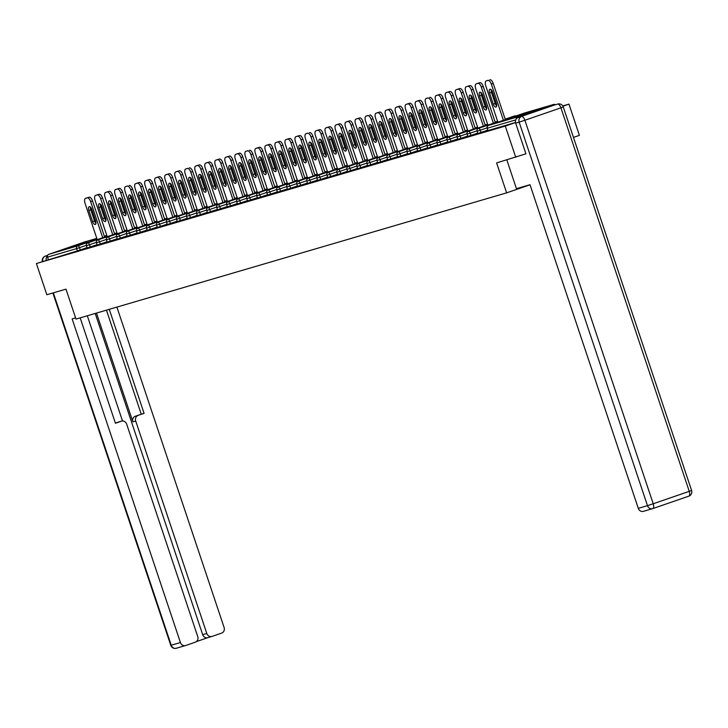 <?xml version="1.0" encoding="UTF-8"?>
<svg xmlns="http://www.w3.org/2000/svg" width="728" height="728" viewBox="0 0 728 728"><rect width="100%" height="100%" fill="white"/><g stroke="black" fill="none" stroke-linecap="round" stroke-linejoin="round"><path stroke-width="1.09" d="M535.635 110.183L514.578 117.326L535.635 110.183M86.632 241.787L65.584 248.931L86.632 241.787M573.464 137.401L579.406 135.353L568.959 104.122L562.79 105.933M652.397 508.708L643.543 511.302A4.514 4.04 -106.3 0 1 643.379 511.356A4.514 4.04 -106.3 0 1 638.292 508.344L647.474 505.651L519.146 122.14L515.679 123.15L525.935 153.808L496.614 162.917L506.633 192.856L530.03 184.785M506.633 192.856L76.003 319.082L65.984 289.143L46.847 294.749L36.4 263.527L77.395 250.896L76.631 248.612L47.538 257.139L48.303 259.423M47.538 257.139A2.257 2.02 -106.3 0 1 48.74 254.345L84.767 241.914A2.257 2.02 -106.3 0 1 84.93 241.869M515.752 157.312L505.305 126.09L36.4 263.527M568.959 104.122L562.944 106.206M555.4 104.741A2.257 2.02 73.7 0 0 553.671 104.468L517.635 116.899A2.257 2.02 73.7 0 0 516.316 118.837M515.524 122.559L505.305 126.09M515.506 122.477L487.887 130.567L487.341 128.192M87.051 247.611L77.395 250.896M487.751 130.166L478.087 133.406M477.741 133.097L468.068 136.345M467.722 136.036L458.049 139.285M457.703 138.975L448.039 142.215M447.684 141.905L438.019 145.154M437.665 144.845L428 148.093M427.645 147.784L417.981 151.024M417.635 150.714L407.962 153.963M407.616 153.654L397.943 156.902M397.597 156.593L387.933 159.832M387.578 159.523L377.914 162.772M377.559 162.462L367.895 165.711M367.54 165.402L357.876 168.641M357.521 168.332L347.857 171.581M347.511 171.271L337.838 174.52M337.492 174.21L327.827 177.45M327.473 177.141L317.808 180.389M317.454 180.08L307.789 183.329M307.434 183.019L297.77 186.259M297.415 185.949L287.751 189.198M287.405 188.889L277.732 192.137M277.386 191.828L267.722 195.068M267.367 194.758L257.703 198.007M257.348 197.698L247.684 200.946M247.329 200.637L237.665 203.876M237.31 203.567L227.646 206.816M227.3 206.506L217.627 209.755M217.281 209.446L207.607 212.685M207.262 212.376L197.597 215.624M197.243 215.315L187.578 218.564M187.223 218.254L177.559 221.494M177.204 221.185L167.54 224.433M167.185 224.124L157.521 227.373M157.175 227.063L147.502 230.303M147.156 229.993L137.492 233.242M137.137 232.933L127.473 236.181M127.118 235.872L117.454 239.112M117.099 238.802L107.435 242.051M107.08 241.741L97.415 244.99M97.07 244.681L87.396 247.92M85.531 198.371L89.171 197.206L85.531 198.371A4.514 2.002 -109 0 0 85.485 198.38A4.514 2.002 -109 0 0 85.03 203.212L97.224 239.639M89.171 197.206A4.514 2.002 71 0 1 92.529 200.919L90.618 201.574L102.721 237.747M90.618 201.574A4.514 2.002 -109 0 0 87.26 197.861M92.593 221.585A3.531 1.574 -109 0 0 95.25 224.479A3.531 1.574 -109 0 0 95.605 220.702L91.892 209.573A3.531 1.574 -109 0 0 89.225 206.679A3.531 1.574 -109 0 0 88.871 210.465L92.593 221.585L94.504 220.921A3.531 1.574 -109 0 0 95.932 223.369M92.529 200.919L104.632 237.091M90.454 207.134A3.531 1.574 -109 0 0 90.782 209.801L94.504 220.921M95.55 195.432L99.19 194.267L95.55 195.432A4.514 2.002 -109 0 0 95.505 195.45A4.514 2.002 -109 0 0 95.05 200.273L107.243 236.709M99.19 194.267A4.514 2.002 71 0 1 102.548 197.98L100.637 198.635L112.74 234.807M100.637 198.635A4.514 2.002 -109 0 0 97.279 194.922M102.612 218.646A3.531 1.574 -109 0 0 105.269 221.549A3.531 1.574 -109 0 0 105.624 217.763L101.902 206.643A3.531 1.574 -109 0 0 99.245 203.74A3.531 1.574 -109 0 0 98.89 207.526L102.612 218.646L104.513 217.991A3.531 1.574 -109 0 0 105.951 220.429M102.548 197.98L114.651 234.152M100.464 204.195A3.531 1.574 -109 0 0 100.801 206.87L104.513 217.991M105.56 192.492L109.209 191.328L105.56 192.492A4.514 2.002 -109 0 0 105.524 192.511A4.514 2.002 -109 0 0 105.069 197.343L117.263 233.77M109.209 191.328A4.514 2.002 71 0 1 112.567 195.04L110.656 195.705L122.759 231.877M110.656 195.705A4.514 2.002 -109 0 0 107.298 191.992M112.622 215.706A3.531 1.574 -109 0 0 115.288 218.609A3.531 1.574 -109 0 0 115.643 214.824L111.921 203.703A3.531 1.574 -109 0 0 109.264 200.81A3.531 1.574 -109 0 0 108.909 204.586L112.622 215.706L114.533 215.051A3.531 1.574 -109 0 0 115.97 217.499M112.567 195.04L124.67 231.213M110.483 201.256A3.531 1.574 -109 0 0 110.811 203.931L114.533 215.051M115.579 189.562L119.228 188.397L115.579 189.562A4.514 2.002 -109 0 0 115.543 189.571A4.514 2.002 -109 0 0 115.088 194.403L127.273 230.831M119.228 188.397A4.514 2.002 71 0 1 122.586 192.11L120.675 192.765L132.778 228.938M120.675 192.765A4.514 2.002 -109 0 0 117.317 189.053M122.641 212.776A3.531 1.574 -109 0 0 125.307 215.67A3.531 1.574 -109 0 0 125.662 211.893L121.94 200.764A3.531 1.574 -109 0 0 119.283 197.87A3.531 1.574 -109 0 0 118.919 201.656L122.641 212.776L124.552 212.112A3.531 1.574 -109 0 0 125.989 214.56M122.586 192.11L134.689 228.283M120.502 198.325A3.531 1.574 -109 0 0 120.83 200.992L124.552 212.112M127.427 185.995A4.514 2.002 71 0 1 127.473 185.977L127.509 185.968A4.514 2.002 71 0 1 127.509 185.968L125.598 186.623A4.514 2.002 -109 0 0 125.562 186.641A4.514 2.002 -109 0 0 125.107 191.464L137.292 227.9M129.238 185.458A4.514 2.002 71 0 1 132.596 189.171L130.694 189.826L142.797 225.999M130.694 189.826A4.514 2.002 -109 0 0 127.336 186.113M132.66 209.837A3.531 1.574 -109 0 0 135.326 212.74A3.531 1.574 -109 0 0 135.681 208.954L131.959 197.834A3.531 1.574 -109 0 0 129.293 194.931A3.531 1.574 -109 0 0 128.938 198.717L132.66 209.837L134.571 209.182A3.531 1.574 -109 0 0 136.009 211.621M132.596 189.171L144.699 225.343M130.521 195.386A3.531 1.574 -109 0 0 130.849 198.062L134.571 209.182M135.617 183.684L139.257 182.519L135.617 183.684A4.514 2.002 -109 0 0 135.572 183.702A4.514 2.002 -109 0 0 135.117 188.534L147.311 224.961M139.257 182.519A4.514 2.002 71 0 1 142.615 186.232L140.704 186.896L152.807 223.068M140.704 186.896A4.514 2.002 -109 0 0 137.346 183.183M142.679 206.898A3.531 1.574 -109 0 0 145.336 209.801A3.531 1.574 -109 0 0 145.7 206.015L141.978 194.895A3.531 1.574 -109 0 0 139.312 192.001A3.531 1.574 -109 0 0 138.957 195.777L142.679 206.898L144.59 206.242A3.531 1.574 -109 0 0 146.028 208.69M142.615 186.232L154.718 222.404M140.54 192.447A3.531 1.574 -109 0 0 140.868 195.122L144.59 206.242M75.603 317.899L72.145 318.909L180.426 642.542A4.514 4.04 73.7 0 0 185.522 645.554A4.514 4.04 73.7 0 0 185.676 645.509L195.359 642.169A4.514 4.04 73.7 0 0 197.743 636.572L126.672 424.142A4.514 4.04 73.7 0 0 121.576 421.13A4.514 4.04 73.7 0 0 121.421 421.184L118.591 422.012A4.514 4.04 -106.3 0 1 118.755 421.958A4.514 4.04 -106.3 0 1 118.919 421.912M80.171 317.863L115.433 423.25L121.421 421.184M211.712 636.509L207.926 637.619A4.514 4.04 -106.3 0 1 207.762 637.673A4.514 4.04 -106.3 0 1 202.675 634.661L206.788 633.451A4.514 4.04 73.7 0 0 211.875 636.463A4.514 4.04 73.7 0 0 212.039 636.418L221.712 633.078A4.514 4.04 73.7 0 0 224.097 627.481L116.899 307.098M196.423 641.586L207.844 637.646M138.093 415.433A4.514 4.04 73.7 0 0 135.708 421.021L132.878 421.849A4.514 4.04 -106.3 0 1 135.272 416.261L144.08 413.368L109.273 309.327M206.788 633.451L135.708 421.021M47.447 255.919A4.514 4.04 73.7 0 0 46.237 260.133M87.305 315.77L122.513 420.984M132.878 421.849L96.487 313.076M202.675 634.661L95.204 313.45M135.272 416.261L141.25 414.196L106.443 310.155M141.25 414.196L144.08 413.368M115.388 423.114L118.591 422.012M506.834 159.923L516.452 188.679L530.002 184.712L638.292 508.344M554.099 105.132L518.072 117.563L554.099 105.132A4.514 4.04 -106.3 0 1 554.263 105.078A4.514 4.04 -106.3 0 1 554.427 105.032M515.679 123.15A4.514 4.04 -106.3 0 1 518.072 117.563M145.636 180.753L149.276 179.589L145.636 180.753A4.514 2.002 -109 0 0 145.591 180.762A4.514 2.002 -109 0 0 145.136 185.594L157.33 222.022M149.276 179.589A4.514 2.002 71 0 1 152.634 183.301L150.723 183.957L162.826 220.129M150.723 183.957A4.514 2.002 -109 0 0 147.365 180.244M152.698 203.967A3.531 1.574 -109 0 0 155.355 206.861A3.531 1.574 -109 0 0 155.71 203.085L151.997 191.955A3.531 1.574 -109 0 0 149.331 189.062A3.531 1.574 -109 0 0 148.976 192.847L152.698 203.967L154.609 203.303A3.531 1.574 -109 0 0 156.047 205.751M152.634 183.301L164.737 219.474M150.559 189.517A3.531 1.574 -109 0 0 150.887 192.183L154.609 203.303M155.656 177.814L159.296 176.649L155.656 177.814A4.514 2.002 -109 0 0 155.61 177.832A4.514 2.002 -109 0 0 155.155 182.655L167.349 219.092M159.296 176.649A4.514 2.002 71 0 1 162.653 180.362L160.742 181.017L172.845 217.19M160.742 181.017A4.514 2.002 -109 0 0 157.385 177.304M162.717 201.028A3.531 1.574 -109 0 0 165.374 203.931A3.531 1.574 -109 0 0 165.729 200.145L162.007 189.025A3.531 1.574 -109 0 0 159.35 186.122A3.531 1.574 -109 0 0 158.995 189.908L162.717 201.028L164.619 200.373A3.531 1.574 -109 0 0 166.057 202.812M162.653 180.362L174.756 216.535M160.57 186.577A3.531 1.574 -109 0 0 160.906 189.253L164.619 200.373M165.666 174.875L169.315 173.71L165.666 174.875A4.514 2.002 -109 0 0 165.629 174.893A4.514 2.002 -109 0 0 165.174 179.725L177.368 216.152M169.315 173.71A4.514 2.002 71 0 1 172.673 177.423L170.762 178.087L182.864 214.26M170.762 178.087A4.514 2.002 -109 0 0 167.404 174.374M172.727 198.089A3.531 1.574 -109 0 0 175.393 200.992A3.531 1.574 -109 0 0 175.748 197.206L172.026 186.086A3.531 1.574 -109 0 0 169.369 183.192A3.531 1.574 -109 0 0 169.014 186.969L172.727 198.089L174.638 197.434A3.531 1.574 -109 0 0 176.076 199.882M172.673 177.423L184.776 213.595M170.589 183.638A3.531 1.574 -109 0 0 170.916 186.313L174.638 197.434M175.685 171.945L179.334 170.78L175.685 171.945A4.514 2.002 -109 0 0 175.648 171.954A4.514 2.002 -109 0 0 175.193 176.786L187.378 213.213M179.334 170.78A4.514 2.002 71 0 1 182.692 174.493L180.781 175.148L192.884 211.32M180.781 175.148A4.514 2.002 -109 0 0 177.423 171.435M182.746 195.159A3.531 1.574 -109 0 0 185.412 198.052A3.531 1.574 -109 0 0 185.767 194.276L182.046 183.147A3.531 1.574 -109 0 0 179.388 180.253A3.531 1.574 -109 0 0 179.024 184.038L182.746 195.159L184.657 194.494A3.531 1.574 -109 0 0 186.095 196.942M182.692 174.493L194.795 210.665M180.608 180.708A3.531 1.574 -109 0 0 180.935 183.374L184.657 194.494M185.704 169.005L187.615 168.35A4.514 2.002 71 0 1 187.615 168.35L185.704 169.005A4.514 2.002 -109 0 0 185.667 169.023A4.514 2.002 -109 0 0 185.212 173.846L197.397 210.283M189.344 167.84A4.514 2.002 71 0 1 192.702 171.553L190.8 172.208L202.903 208.381M190.8 172.208A4.514 2.002 -109 0 0 187.442 168.496M192.765 192.219A3.531 1.574 -109 0 0 195.432 195.122A3.531 1.574 -109 0 0 195.787 191.337L192.065 180.216A3.531 1.574 -109 0 0 189.398 177.314A3.531 1.574 -109 0 0 189.043 181.099L192.765 192.219L194.676 191.564A3.531 1.574 -109 0 0 196.114 194.003M187.533 168.377A4.514 2.002 71 0 1 187.578 168.359L185.667 169.023M192.702 171.553L204.805 207.726M190.627 177.768A3.531 1.574 -109 0 0 190.954 180.444L194.676 191.564M195.723 166.066L199.363 164.901L195.723 166.066A4.514 2.002 -109 0 0 195.686 166.084A4.514 2.002 -109 0 0 195.222 170.916L207.416 207.344M199.363 164.901A4.514 2.002 71 0 1 202.721 168.614L200.81 169.278L212.913 205.451M200.81 169.278A4.514 2.002 -109 0 0 197.452 165.565M202.784 189.28A3.531 1.574 -109 0 0 205.442 192.183A3.531 1.574 -109 0 0 205.806 188.397L202.084 177.277A3.531 1.574 -109 0 0 199.417 174.383A3.531 1.574 -109 0 0 199.062 178.16L202.784 189.28L204.695 188.625A3.531 1.574 -109 0 0 206.133 191.073M202.721 168.614L214.824 204.786M200.646 174.829A3.531 1.574 -109 0 0 200.974 177.505L204.695 188.625M205.742 163.136L209.382 161.971L205.742 163.136A4.514 2.002 -109 0 0 205.696 163.145A4.514 2.002 -109 0 0 205.241 167.977L217.435 204.404M209.382 161.971A4.514 2.002 71 0 1 212.74 165.684L210.829 166.339L222.932 202.511M210.829 166.339A4.514 2.002 -109 0 0 207.471 162.626M212.804 186.35A3.531 1.574 -109 0 0 215.461 189.244A3.531 1.574 -109 0 0 215.816 185.467L212.103 174.338A3.531 1.574 -109 0 0 209.437 171.444A3.531 1.574 -109 0 0 209.082 175.23L212.804 186.35L214.714 185.686A3.531 1.574 -109 0 0 216.152 188.133M212.74 165.684L224.843 201.856M210.665 171.899A3.531 1.574 -109 0 0 210.993 174.565L214.714 185.686M215.761 160.196L219.401 159.032L215.761 160.196A4.514 2.002 -109 0 0 215.716 160.215A4.514 2.002 -109 0 0 215.261 165.038L227.454 201.474M219.401 159.032A4.514 2.002 71 0 1 222.759 162.744L220.848 163.4L232.951 199.572M220.848 163.4A4.514 2.002 -109 0 0 217.49 159.687M222.823 183.411A3.531 1.574 -109 0 0 225.48 186.313A3.531 1.574 -109 0 0 225.835 182.528L222.113 171.408A3.531 1.574 -109 0 0 219.456 168.505A3.531 1.574 -109 0 0 219.101 172.29L222.823 183.411L224.734 182.755A3.531 1.574 -109 0 0 226.162 185.194M222.759 162.744L234.862 198.917M220.684 168.96A3.531 1.574 -109 0 0 221.012 171.635L224.734 182.755M225.771 157.257L229.42 156.092L225.771 157.257A4.514 2.002 -109 0 0 225.735 157.275A4.514 2.002 -109 0 0 225.28 162.107L237.474 198.535M229.42 156.092A4.514 2.002 71 0 1 232.778 159.805L230.867 160.469L242.97 196.642M230.867 160.469A4.514 2.002 -109 0 0 227.509 156.757M232.833 180.471A3.531 1.574 -109 0 0 235.499 183.374A3.531 1.574 -109 0 0 235.854 179.589L232.132 168.468A3.531 1.574 -109 0 0 229.475 165.575A3.531 1.574 -109 0 0 229.12 169.351L232.833 180.471L234.744 179.816A3.531 1.574 -109 0 0 236.181 182.264M232.778 159.805L244.881 195.978M230.694 166.02A3.531 1.574 -109 0 0 231.022 168.696L234.744 179.816M235.79 154.327L239.439 153.162L235.79 154.327A4.514 2.002 -109 0 0 235.754 154.336A4.514 2.002 -109 0 0 235.299 159.168L247.484 195.595M239.439 153.162A4.514 2.002 71 0 1 242.797 156.875L240.886 157.53L252.989 193.703M240.886 157.53A4.514 2.002 -109 0 0 237.528 153.817M242.852 177.541A3.531 1.574 -109 0 0 245.518 180.435A3.531 1.574 -109 0 0 245.873 176.658L242.151 165.529A3.531 1.574 -109 0 0 239.494 162.635A3.531 1.574 -109 0 0 239.13 166.421L242.852 177.541L244.763 176.877A3.531 1.574 -109 0 0 246.201 179.325M242.797 156.875L254.9 193.047M240.713 163.09A3.531 1.574 -109 0 0 241.041 165.757L244.763 176.877M245.809 151.388L247.72 150.732A4.514 2.002 71 0 1 247.72 150.732L245.809 151.388A4.514 2.002 -109 0 0 245.773 151.406A4.514 2.002 -109 0 0 245.318 156.229L257.503 192.665M249.458 150.223A4.514 2.002 71 0 1 252.807 153.936L250.905 154.591L263.008 190.763M250.905 154.591A4.514 2.002 -109 0 0 247.547 150.878M252.871 174.602A3.531 1.574 -109 0 0 255.537 177.505A3.531 1.574 -109 0 0 255.892 173.719L252.17 162.599A3.531 1.574 -109 0 0 249.504 159.696A3.531 1.574 -109 0 0 249.149 163.482L252.871 174.602L254.782 173.947A3.531 1.574 -109 0 0 256.22 176.385M247.638 150.76A4.514 2.002 71 0 1 247.684 150.742L245.773 151.406M252.807 153.936L264.919 190.108M250.732 160.151A3.531 1.574 -109 0 0 251.06 162.826L254.782 173.947M255.828 148.448L259.468 147.284L255.828 148.448A4.514 2.002 -109 0 0 255.792 148.466A4.514 2.002 -109 0 0 255.337 153.299L267.522 189.726M259.468 147.284A4.514 2.002 71 0 1 262.826 150.996L260.915 151.661L273.018 187.833M260.915 151.661A4.514 2.002 -109 0 0 257.566 147.948M262.89 171.662A3.531 1.574 -109 0 0 265.547 174.565A3.531 1.574 -109 0 0 265.911 170.78L262.189 159.66A3.531 1.574 -109 0 0 259.523 156.766A3.531 1.574 -109 0 0 259.168 160.542L262.89 171.662L264.801 171.007A3.531 1.574 -109 0 0 266.239 173.455M262.826 150.996L274.929 187.169M260.751 157.212A3.531 1.574 -109 0 0 261.079 159.887L264.801 171.007M265.847 145.518L269.487 144.353L265.847 145.518A4.514 2.002 -109 0 0 265.802 145.527A4.514 2.002 -109 0 0 265.347 150.359L277.541 186.787M269.487 144.353A4.514 2.002 71 0 1 272.845 148.066L270.934 148.721L283.037 184.894M270.934 148.721A4.514 2.002 -109 0 0 267.576 145.008M272.909 168.732A3.531 1.574 -109 0 0 275.566 171.626A3.531 1.574 -109 0 0 275.93 167.85L272.208 156.72A3.531 1.574 -109 0 0 269.542 153.826A3.531 1.574 -109 0 0 269.187 157.612L272.909 168.732L274.82 168.068A3.531 1.574 -109 0 0 276.258 170.516M272.845 148.066L284.948 184.239M270.771 154.281A3.531 1.574 -109 0 0 271.098 156.948L274.82 168.068M275.866 142.579L279.507 141.414L275.866 142.579A4.514 2.002 -109 0 0 275.821 142.597A4.514 2.002 -109 0 0 275.366 147.42L287.56 183.856M279.507 141.414A4.514 2.002 71 0 1 282.864 145.127L280.953 145.782L293.056 181.954M280.953 145.782A4.514 2.002 -109 0 0 277.596 142.069M282.928 165.793A3.531 1.574 -109 0 0 285.585 168.696A3.531 1.574 -109 0 0 285.94 164.91L282.218 153.79A3.531 1.574 -109 0 0 279.561 150.887A3.531 1.574 -109 0 0 279.206 154.673L282.928 165.793L284.839 165.138A3.531 1.574 -109 0 0 286.268 167.577M282.864 145.127L294.967 181.299M280.79 151.342A3.531 1.574 -109 0 0 281.117 154.018L284.839 165.138M285.876 139.639L289.526 138.475L285.876 139.639A4.514 2.002 -109 0 0 285.84 139.658A4.514 2.002 -109 0 0 285.385 144.49L297.579 180.917M289.526 138.475A4.514 2.002 71 0 1 292.884 142.188L290.973 142.852L303.076 179.024M290.973 142.852A4.514 2.002 -109 0 0 287.615 139.139M292.947 162.854A3.531 1.574 -109 0 0 295.604 165.757A3.531 1.574 -109 0 0 295.959 161.971L292.237 150.851A3.531 1.574 -109 0 0 289.58 147.957A3.531 1.574 -109 0 0 289.225 151.733L292.947 162.854L294.849 162.198A3.531 1.574 -109 0 0 296.287 164.646M292.884 142.188L304.986 178.36M290.8 148.403A3.531 1.574 -109 0 0 291.136 151.078L294.849 162.198M295.896 136.709L299.545 135.544L295.896 136.709A4.514 2.002 -109 0 0 295.859 136.718A4.514 2.002 -109 0 0 295.404 141.551L307.589 177.978M299.545 135.544A4.514 2.002 71 0 1 302.903 139.257L300.992 139.912L313.095 176.085M300.992 139.912A4.514 2.002 -109 0 0 297.634 136.2M302.957 159.923A3.531 1.574 -109 0 0 305.624 162.817A3.531 1.574 -109 0 0 305.978 159.041L302.257 147.911A3.531 1.574 -109 0 0 299.599 145.018A3.531 1.574 -109 0 0 299.235 148.803L302.957 159.923L304.868 159.259A3.531 1.574 -109 0 0 306.306 161.707M302.903 139.257L315.006 175.43M300.819 145.473A3.531 1.574 -109 0 0 301.146 148.139L304.868 159.259M307.744 133.142A4.514 2.002 71 0 1 307.789 133.124L307.826 133.115A4.514 2.002 71 0 1 307.826 133.115L305.915 133.77A4.514 2.002 -109 0 0 305.878 133.788A4.514 2.002 -109 0 0 305.423 138.611L317.608 175.048M309.564 132.605A4.514 2.002 71 0 1 312.922 136.318L311.011 136.973L323.114 173.146M311.011 136.973A4.514 2.002 -109 0 0 307.653 133.26M312.976 156.984A3.531 1.574 -109 0 0 315.643 159.887A3.531 1.574 -109 0 0 315.998 156.101L312.276 144.981A3.531 1.574 -109 0 0 309.618 142.078A3.531 1.574 -109 0 0 309.254 145.864L312.976 156.984L314.887 156.329A3.531 1.574 -109 0 0 316.325 158.768M312.922 136.318L325.025 172.491M310.838 142.533A3.531 1.574 -109 0 0 311.165 145.209L314.887 156.329M315.934 130.831L319.574 129.666L315.934 130.831A4.514 2.002 -109 0 0 315.897 130.849A4.514 2.002 -109 0 0 315.442 135.681L327.627 172.108M319.574 129.666A4.514 2.002 71 0 1 322.932 133.379L321.03 134.043L333.133 170.216M321.03 134.043A4.514 2.002 -109 0 0 317.672 130.33M322.995 154.045A3.531 1.574 -109 0 0 325.662 156.948A3.531 1.574 -109 0 0 326.017 153.162L322.295 142.042A3.531 1.574 -109 0 0 319.628 139.148A3.531 1.574 -109 0 0 319.274 142.925L322.995 154.045L324.906 153.39A3.531 1.574 -109 0 0 326.344 155.838M322.932 133.379L335.035 169.551M320.857 139.594A3.531 1.574 -109 0 0 321.185 142.269L324.906 153.39M325.953 127.901L329.593 126.736L325.953 127.901A4.514 2.002 -109 0 0 325.907 127.91A4.514 2.002 -109 0 0 325.452 132.742L337.646 169.169M329.593 126.736A4.514 2.002 71 0 1 332.951 130.448L331.04 131.104L343.143 167.276M331.04 131.104A4.514 2.002 -109 0 0 327.682 127.391M333.014 151.115A3.531 1.574 -109 0 0 335.672 154.008A3.531 1.574 -109 0 0 336.036 150.232L332.314 139.103A3.531 1.574 -109 0 0 329.648 136.209A3.531 1.574 -109 0 0 329.293 139.994L333.014 151.115L334.925 150.45A3.531 1.574 -109 0 0 336.363 152.898M332.951 130.448L345.054 166.621M330.876 136.664A3.531 1.574 -109 0 0 331.204 139.33L334.925 150.45M335.972 124.961L339.612 123.796L335.972 124.961A4.514 2.002 -109 0 0 335.926 124.979A4.514 2.002 -109 0 0 335.471 129.802L347.666 166.239M339.612 123.796A4.514 2.002 71 0 1 342.97 127.509L341.059 128.164L353.162 164.337M341.059 128.164A4.514 2.002 -109 0 0 337.701 124.452M343.034 148.175A3.531 1.574 -109 0 0 345.691 151.078A3.531 1.574 -109 0 0 346.046 147.293L342.333 136.172A3.531 1.574 -109 0 0 339.667 133.269A3.531 1.574 -109 0 0 339.312 137.055L343.034 148.175L344.945 147.52A3.531 1.574 -109 0 0 346.373 149.959M342.97 127.509L355.073 163.682M340.895 133.725A3.531 1.574 -109 0 0 341.223 136.4L344.945 147.52M345.991 122.022L349.631 120.857L345.991 122.022A4.514 2.002 -109 0 0 345.946 122.04A4.514 2.002 -109 0 0 345.491 126.872L357.685 163.299M349.631 120.857A4.514 2.002 71 0 1 352.989 124.57L351.078 125.234L363.181 161.407M351.078 125.234A4.514 2.002 -109 0 0 347.72 121.521M353.053 145.236A3.531 1.574 -109 0 0 355.71 148.139A3.531 1.574 -109 0 0 356.065 144.353L352.343 133.233A3.531 1.574 -109 0 0 349.686 130.339A3.531 1.574 -109 0 0 349.331 134.116L353.053 145.236L354.955 144.581A3.531 1.574 -109 0 0 356.392 147.029M352.989 124.57L365.092 160.742M350.905 130.785A3.531 1.574 -109 0 0 351.242 133.461L354.955 144.581M356.001 119.092L359.65 117.927L356.001 119.092A4.514 2.002 -109 0 0 355.965 119.101A4.514 2.002 -109 0 0 355.51 123.933L367.704 160.36M359.65 117.927A4.514 2.002 71 0 1 363.008 121.64L361.097 122.295L373.2 158.467M361.097 122.295A4.514 2.002 -109 0 0 357.739 118.582M363.063 142.306A3.531 1.574 -109 0 0 365.729 145.2A3.531 1.574 -109 0 0 366.084 141.423L362.362 130.294A3.531 1.574 -109 0 0 359.705 127.4A3.531 1.574 -109 0 0 359.35 131.186L363.063 142.306L364.974 141.642A3.531 1.574 -109 0 0 366.411 144.089M355.965 119.101L357.876 118.446A4.514 2.002 71 0 1 357.876 118.446A4.514 2.002 71 0 1 357.912 118.427M363.008 121.64L375.111 157.812M360.924 127.855A3.531 1.574 -109 0 0 361.252 130.521L364.974 141.642M367.849 115.525A4.514 2.002 71 0 1 367.895 115.506L366.02 116.152A4.514 2.002 -109 0 0 365.984 116.171A4.514 2.002 -109 0 0 365.529 120.994L377.714 157.43M369.669 114.988A4.514 2.002 71 0 1 373.027 118.7L371.116 119.356L383.219 155.528M371.116 119.356A4.514 2.002 -109 0 0 367.758 115.643M373.082 139.367A3.531 1.574 -109 0 0 375.748 142.269A3.531 1.574 -109 0 0 376.103 138.484L372.381 127.364A3.531 1.574 -109 0 0 369.724 124.461A3.531 1.574 -109 0 0 369.36 128.246L373.082 139.367L374.993 138.711A3.531 1.574 -109 0 0 376.431 141.15M373.027 118.7L385.13 154.873M370.943 124.916A3.531 1.574 -109 0 0 371.271 127.591L374.993 138.711M376.039 113.213L379.679 112.048L376.039 113.213A4.514 2.002 -109 0 0 376.003 113.231A4.514 2.002 -109 0 0 375.548 118.063L387.733 154.491M379.679 112.048A4.514 2.002 71 0 1 383.037 115.761L381.135 116.425L393.238 152.598M381.135 116.425A4.514 2.002 -109 0 0 377.777 112.713M383.101 136.427A3.531 1.574 -109 0 0 385.767 139.33A3.531 1.574 -109 0 0 386.122 135.544L382.4 124.424A3.531 1.574 -109 0 0 379.734 121.531A3.531 1.574 -109 0 0 379.379 125.307L383.101 136.427L385.012 135.772A3.531 1.574 -109 0 0 386.45 138.22M383.037 115.761L395.14 151.934M380.962 121.976A3.531 1.574 -109 0 0 381.29 124.652L385.012 135.772M386.058 110.283L389.698 109.118L386.058 110.283A4.514 2.002 -109 0 0 386.022 110.292A4.514 2.002 -109 0 0 385.558 115.124L397.752 151.551M389.698 109.118A4.514 2.002 71 0 1 393.056 112.831L391.145 113.486L403.248 149.659M391.145 113.486A4.514 2.002 -109 0 0 387.787 109.773M393.12 133.497A3.531 1.574 -109 0 0 395.777 136.391A3.531 1.574 -109 0 0 396.141 132.614L392.419 121.485A3.531 1.574 -109 0 0 389.753 118.591A3.531 1.574 -109 0 0 389.398 122.377L393.12 133.497L395.031 132.833A3.531 1.574 -109 0 0 396.469 135.281M393.056 112.831L405.159 149.003M390.981 119.046A3.531 1.574 -109 0 0 391.309 121.713L395.031 132.833M396.077 107.344L399.718 106.179L396.077 107.344A4.514 2.002 -109 0 0 396.032 107.362A4.514 2.002 -109 0 0 395.577 112.185L407.771 148.621M399.718 106.179A4.514 2.002 71 0 1 403.075 109.892L401.164 110.547L413.267 146.719M401.164 110.547A4.514 2.002 -109 0 0 397.806 106.834M403.139 130.558A3.531 1.574 -109 0 0 405.796 133.461A3.531 1.574 -109 0 0 406.151 129.675L402.438 118.555A3.531 1.574 -109 0 0 399.772 115.652A3.531 1.574 -109 0 0 399.417 119.438L403.139 130.558L405.05 129.903A3.531 1.574 -109 0 0 406.488 132.341M403.075 109.892L415.178 146.064M401.001 116.107A3.531 1.574 -109 0 0 401.328 118.782L405.05 129.903M406.097 104.404L409.737 103.24L406.097 104.404A4.514 2.002 -109 0 0 406.051 104.422A4.514 2.002 -109 0 0 405.596 109.255L417.79 145.682M409.737 103.24A4.514 2.002 71 0 1 413.094 106.952L411.184 107.617L423.286 143.789M411.184 107.617A4.514 2.002 -109 0 0 407.826 103.904M413.158 127.618A3.531 1.574 -109 0 0 415.815 130.521A3.531 1.574 -109 0 0 416.17 126.736L412.448 115.615A3.531 1.574 -109 0 0 409.791 112.722A3.531 1.574 -109 0 0 409.436 116.498L413.158 127.618L415.06 126.963A3.531 1.574 -109 0 0 416.498 129.411M413.094 106.952L425.197 143.125M411.02 113.168A3.531 1.574 -109 0 0 411.347 115.843L415.06 126.963M416.107 101.474L419.756 100.309L416.107 101.474A4.514 2.002 -109 0 0 416.07 101.483A4.514 2.002 -109 0 0 415.615 106.315L427.809 142.743M419.756 100.309A4.514 2.002 71 0 1 423.114 104.022L421.203 104.677L433.306 140.85M421.203 104.677A4.514 2.002 -109 0 0 417.845 100.965M423.168 124.688A3.531 1.574 -109 0 0 425.834 127.582A3.531 1.574 -109 0 0 426.189 123.806L422.468 112.676A3.531 1.574 -109 0 0 419.81 109.782A3.531 1.574 -109 0 0 419.455 113.568L423.168 124.688L425.079 124.024A3.531 1.574 -109 0 0 426.517 126.472M416.07 101.483L417.981 100.828A4.514 2.002 71 0 1 417.981 100.828A4.514 2.002 71 0 1 418.018 100.81M423.114 104.022L435.217 140.195M421.03 110.237A3.531 1.574 -109 0 0 421.357 112.904L425.079 124.024M427.955 97.907A4.514 2.002 71 0 1 428 97.889L428.037 97.88A4.514 2.002 71 0 1 428.037 97.88L426.126 98.535A4.514 2.002 -109 0 0 426.089 98.553A4.514 2.002 -109 0 0 425.634 103.376L437.819 139.812M429.775 97.37A4.514 2.002 71 0 1 433.133 101.083L431.222 101.738L443.325 137.911M431.222 101.738A4.514 2.002 -109 0 0 427.864 98.025M433.187 121.749A3.531 1.574 -109 0 0 435.854 124.652A3.531 1.574 -109 0 0 436.209 120.866L432.487 109.746A3.531 1.574 -109 0 0 429.829 106.843A3.531 1.574 -109 0 0 429.465 110.629L433.187 121.749L435.098 121.094A3.531 1.574 -109 0 0 436.536 123.532M433.133 101.083L445.236 137.255M431.049 107.298A3.531 1.574 -109 0 0 431.376 109.974L435.098 121.094M436.145 95.596L439.794 94.431L436.145 95.596A4.514 2.002 -109 0 0 436.108 95.614A4.514 2.002 -109 0 0 435.653 100.446L447.838 136.873M439.794 94.431A4.514 2.002 71 0 1 443.143 98.144L441.241 98.808L453.344 134.98M441.241 98.808A4.514 2.002 -109 0 0 437.883 95.095M443.206 118.81A3.531 1.574 -109 0 0 445.873 121.713A3.531 1.574 -109 0 0 446.228 117.927L442.506 106.807A3.531 1.574 -109 0 0 439.839 103.913A3.531 1.574 -109 0 0 439.485 107.689L443.206 118.81L445.117 118.154A3.531 1.574 -109 0 0 446.555 120.602M443.143 98.144L455.246 134.316M441.068 104.359A3.531 1.574 -109 0 0 441.396 107.034L445.117 118.154M446.164 92.665L449.804 91.501L446.164 92.665A4.514 2.002 -109 0 0 446.127 92.674A4.514 2.002 -109 0 0 445.673 97.507L457.857 133.934M449.804 91.501A4.514 2.002 71 0 1 453.162 95.213L451.251 95.868L463.354 132.041M451.251 95.868A4.514 2.002 -109 0 0 447.893 92.156M453.226 115.879A3.531 1.574 -109 0 0 455.883 118.773A3.531 1.574 -109 0 0 456.247 114.997L452.525 103.867A3.531 1.574 -109 0 0 449.859 100.974A3.531 1.574 -109 0 0 449.504 104.759L453.226 115.879L455.137 115.215A3.531 1.574 -109 0 0 456.574 117.663M453.162 95.213L465.265 131.386M451.087 101.429A3.531 1.574 -109 0 0 451.415 104.095L455.137 115.215M456.183 89.726L459.823 88.561L456.183 89.726A4.514 2.002 -109 0 0 456.137 89.744A4.514 2.002 -109 0 0 455.683 94.567L467.877 131.004M459.823 88.561A4.514 2.002 71 0 1 463.181 92.274L461.27 92.929L473.373 129.102M461.27 92.929A4.514 2.002 -109 0 0 457.912 89.216M463.245 112.94A3.531 1.574 -109 0 0 465.902 115.843A3.531 1.574 -109 0 0 466.257 112.057L462.544 100.937A3.531 1.574 -109 0 0 459.878 98.034A3.531 1.574 -109 0 0 459.523 101.82L463.245 112.94L465.156 112.285A3.531 1.574 -109 0 0 466.593 114.724M463.181 92.274L475.284 128.447M461.106 98.489A3.531 1.574 -109 0 0 461.434 101.165L465.156 112.285M466.202 86.787L469.842 85.622L466.202 86.787A4.514 2.002 -109 0 0 466.157 86.805A4.514 2.002 -109 0 0 465.702 91.637L477.896 128.064M469.842 85.622A4.514 2.002 71 0 1 473.2 89.335L471.289 89.999L483.392 126.172M471.289 89.999A4.514 2.002 -109 0 0 467.931 86.286M473.264 110.001A3.531 1.574 -109 0 0 475.921 112.904A3.531 1.574 -109 0 0 476.276 109.118L472.554 97.998A3.531 1.574 -109 0 0 469.897 95.104A3.531 1.574 -109 0 0 469.542 98.881L473.264 110.001L475.175 109.346A3.531 1.574 -109 0 0 476.603 111.793M473.2 89.335L485.303 125.507M471.125 95.55A3.531 1.574 -109 0 0 471.453 98.225L475.175 109.346M476.212 83.857L479.861 82.692L476.212 83.857A4.514 2.002 -109 0 0 476.176 83.866A4.514 2.002 -109 0 0 475.721 88.698L487.915 125.125M479.861 82.692A4.514 2.002 71 0 1 483.219 86.404L481.308 87.06L493.411 123.232M481.308 87.06A4.514 2.002 -109 0 0 477.95 83.347M483.274 107.071A3.531 1.574 -109 0 0 485.94 109.964A3.531 1.574 -109 0 0 486.295 106.188L482.573 95.059A3.531 1.574 -109 0 0 479.916 92.165A3.531 1.574 -109 0 0 479.561 95.95L483.274 107.071L485.185 106.406A3.531 1.574 -109 0 0 486.623 108.854M476.176 83.866L478.087 83.21A4.514 2.002 71 0 1 478.087 83.21A4.514 2.002 71 0 1 478.123 83.192M483.219 86.404L495.322 122.577M481.135 92.62A3.531 1.574 -109 0 0 481.463 95.286L485.185 106.406M486.231 80.917L488.142 80.262A4.514 2.002 71 0 1 488.142 80.262L486.231 80.917A4.514 2.002 -109 0 0 486.195 80.935A4.514 2.002 -109 0 0 485.74 85.758L497.925 122.195M489.88 79.752A4.514 2.002 71 0 1 493.238 83.465L491.327 84.12L503.43 120.293M491.327 84.12A4.514 2.002 -109 0 0 487.969 80.408M493.293 104.131A3.531 1.574 -109 0 0 495.959 107.034A3.531 1.574 -109 0 0 496.314 103.249L492.592 92.128A3.531 1.574 -109 0 0 489.935 89.225A3.531 1.574 -109 0 0 489.571 93.011L493.293 104.131L495.204 103.476A3.531 1.574 -109 0 0 496.642 105.915M488.06 80.289A4.514 2.002 71 0 1 488.106 80.271L486.195 80.935M493.238 83.465L505.341 119.638M491.154 89.68A3.531 1.574 -109 0 0 491.482 92.356L495.204 103.476M48.74 254.345L77.823 245.818L97.07 239.175M104.477 236.618L106.925 235.772M106.816 235.453L104.332 236.181L106.816 235.444M96.806 238.384L84.767 241.914M86.323 245.318L76.631 248.612A2.257 2.02 -106.3 0 1 77.823 245.818A2.257 1.001 71 0 1 79.507 247.675L80.271 249.95M553.671 104.468L524.579 112.995L488.552 125.425L517.635 116.899M515.724 119.911L487.35 128.228A2.257 2.02 73.7 0 1 488.552 125.425A2.257 1.001 -109 0 0 488.524 125.434A2.257 2.257 0 0 0 487.123 128.283L487.887 130.567M96.342 242.388L89.526 244.735A2.257 1.001 71 0 0 87.842 242.879A2.257 1.001 -109 0 0 87.824 242.888A2.257 1.001 -109 0 0 87.788 242.897M90.281 247.019L89.526 244.735L86.641 245.645M106.361 239.448L99.536 241.796L100.3 244.08M116.38 236.509L109.555 238.866L110.319 241.141M126.39 233.579L119.574 235.927L120.338 238.211M136.409 230.639L129.593 232.987L130.358 235.271M146.428 227.7L139.612 230.057L140.377 232.332M156.447 224.77L149.631 227.118L150.387 229.402M166.466 221.831L159.641 224.179L160.406 226.463M176.485 218.891L169.66 221.248L170.425 223.523M186.495 215.961L179.679 218.309L180.444 220.593M196.514 213.022L189.699 215.37L190.463 217.654M206.534 210.083L199.718 212.44L200.482 214.714M216.553 207.152L209.737 209.5L210.501 211.784M226.572 204.213L219.747 206.561L220.511 208.845M236.591 201.274L229.766 203.631L230.53 205.906M246.61 198.344L239.785 200.691L240.549 202.976M256.62 195.404L249.804 197.752L250.569 200.036M266.639 192.465L259.823 194.822L260.588 197.097M276.658 189.535L269.842 191.883L270.607 194.167M286.677 186.596L279.861 188.943L280.617 191.227M296.696 183.656L289.871 186.013L290.636 188.288M306.716 180.726L299.891 183.074L300.655 185.358M316.726 177.787L309.91 180.135L310.674 182.419M326.745 174.847L319.929 177.204L320.693 179.479M336.764 171.917L329.948 174.265L330.712 176.549M346.783 168.978L339.967 171.326L340.722 173.61M356.802 166.039L349.977 168.396L350.741 170.671M366.821 163.108L359.996 165.456L360.76 167.74M376.831 160.169L370.015 162.517L370.779 164.801M386.85 157.23L380.034 159.587L380.799 161.862M396.869 154.3L390.053 156.647L390.818 158.931M406.888 151.36L400.072 153.708L400.828 155.992M416.907 148.421L410.082 150.778L410.847 153.053M426.926 145.491L420.101 147.839L420.866 150.123M436.936 142.552L430.121 144.899L430.885 147.183M446.956 139.612L440.14 141.969L440.904 144.244M456.975 136.682L450.159 139.03L450.923 141.314M466.994 133.743L460.178 136.091L460.942 138.375M477.013 130.803L470.188 133.16L470.952 135.435M487.032 127.873L480.207 130.221L480.971 132.505M97.197 245.081L96.433 242.797L99.536 241.796A2.257 1.001 71 0 0 97.861 239.94A2.257 1.001 -109 0 0 97.843 239.949A2.257 2.257 0 0 0 96.433 242.797L96.651 242.706M127.118 230.367L107.862 237.01A2.257 1.001 -109 0 0 107.862 237.01A2.257 1.001 71 0 1 109.555 238.866L106.67 239.767M137.137 227.436L117.872 234.079A2.257 2.257 0 0 0 116.471 236.928L119.574 235.927A2.257 1.001 71 0 0 117.9 234.07A2.257 1.001 -109 0 0 117.872 234.079A2.257 1.001 -109 0 0 117.845 234.088M117.235 239.203L116.689 236.837M147.156 224.497L127.891 231.14A2.257 1.001 -109 0 0 127.891 231.14A2.257 1.001 -109 0 0 127.864 231.158M126.718 233.934L129.593 232.987A2.257 1.001 71 0 0 127.91 231.131A2.257 2.257 0 0 0 126.49 233.988L127.254 236.272M157.175 221.558L137.911 228.201A2.257 1.001 -109 0 0 137.911 228.201A2.257 1.001 -109 0 0 137.883 228.219M137.274 233.333L136.509 231.049A2.257 2.257 0 0 1 137.911 228.201A2.257 1.001 71 0 1 139.612 230.057L136.727 230.958M146.756 228.064L149.631 227.118A2.257 1.001 71 0 0 147.948 225.261A2.257 1.001 -109 0 0 147.93 225.271A2.257 2.257 0 0 0 146.528 228.119L147.293 230.394M157.303 227.464L156.547 225.179L159.641 224.179A2.257 1.001 71 0 0 157.967 222.322A2.257 1.001 -109 0 0 157.949 222.331A2.257 2.257 0 0 0 156.547 225.179L156.757 225.089M187.223 212.749L167.968 219.392A2.257 1.001 -109 0 0 167.968 219.392A2.257 1.001 -109 0 0 167.931 219.41M167.322 224.524L166.557 222.24A2.257 2.257 0 0 1 167.968 219.392A2.257 1.001 71 0 1 169.66 221.248L166.776 222.149M197.243 209.819L177.978 216.462A2.257 1.001 -109 0 0 177.978 216.462A2.257 1.001 71 0 1 179.679 218.309L176.795 219.219M207.262 206.879L187.997 213.522A2.257 1.001 -109 0 0 187.997 213.522A2.257 1.001 -109 0 0 187.97 213.541M187.36 218.655L186.596 216.371A2.257 2.257 0 0 1 187.997 213.522A2.257 1.001 71 0 1 189.699 215.37L186.814 216.28M217.281 203.94L198.016 210.583A2.257 1.001 -109 0 0 198.016 210.583A2.257 1.001 -109 0 0 197.989 210.601M197.379 215.716L196.615 213.431A2.257 2.257 0 0 1 198.016 210.583A2.257 1.001 71 0 1 199.718 212.44L196.833 213.34M227.3 201.01L208.035 207.653A2.257 2.257 0 0 0 206.634 210.501L209.737 209.5A2.257 1.001 71 0 0 208.053 207.644A2.257 1.001 -109 0 0 208.035 207.653A2.257 1.001 -109 0 0 207.999 207.662M207.398 212.776L206.852 210.41M237.31 198.071L218.054 204.714A2.257 2.257 0 0 0 216.653 207.562L219.747 206.561A2.257 1.001 71 0 0 218.072 204.704A2.257 1.001 -109 0 0 218.054 204.714A2.257 1.001 -109 0 0 218.018 204.732M217.408 209.846L216.862 207.471M247.329 195.131L228.073 201.774A2.257 1.001 -109 0 0 228.073 201.774A2.257 1.001 -109 0 0 228.037 201.793M227.427 206.907L226.663 204.623A2.257 2.257 0 0 1 228.073 201.774A2.257 1.001 71 0 1 229.766 203.631L226.881 204.532M257.348 192.201L238.083 198.844A2.257 1.001 -109 0 0 238.083 198.844A2.257 1.001 -109 0 0 238.056 198.853M237.446 203.967L236.682 201.692A2.257 2.257 0 0 1 238.083 198.844A2.257 1.001 71 0 1 239.785 200.691L236.9 201.601M267.367 189.262L248.102 195.905A2.257 2.257 0 0 0 246.701 198.753L249.804 197.752A2.257 1.001 71 0 0 248.13 195.896A2.257 1.001 -109 0 0 248.102 195.905A2.257 1.001 -109 0 0 248.075 195.923M247.465 201.037L246.919 198.662M277.386 186.323L258.121 192.966A2.257 1.001 -109 0 0 258.121 192.966A2.257 1.001 -109 0 0 258.094 192.984M256.948 195.759L259.823 194.822A2.257 1.001 71 0 0 258.14 192.966A2.257 2.257 0 0 0 256.72 195.814L257.485 198.098M287.405 183.392L268.141 190.035A2.257 2.257 0 0 0 266.739 192.884L269.842 191.883A2.257 1.001 71 0 0 268.159 190.026A2.257 1.001 -109 0 0 268.141 190.035A2.257 1.001 -109 0 0 268.104 190.044M267.504 195.159L266.958 192.793M277.514 192.228L276.758 189.944L279.861 188.943A2.257 1.001 71 0 0 278.178 187.087A2.257 1.001 -109 0 0 278.16 187.096A2.257 1.001 -109 0 0 278.123 187.114A2.257 2.257 0 0 0 276.758 189.944L276.977 189.853M307.434 177.514L288.179 184.157A2.257 1.001 -109 0 0 288.179 184.157A2.257 1.001 -109 0 0 288.142 184.175M287.533 189.289L286.768 187.005A2.257 2.257 0 0 1 288.179 184.157A2.257 1.001 71 0 1 289.871 186.013L286.987 186.914M317.454 174.583L298.198 181.227A2.257 1.001 -109 0 0 298.198 181.227A2.257 1.001 -109 0 0 298.161 181.236M297.015 184.02L299.891 183.074A2.257 1.001 71 0 0 298.216 181.217A2.257 2.257 0 0 0 296.787 184.075L297.552 186.35M327.473 171.644L308.208 178.287A2.257 1.001 -109 0 0 308.208 178.287A2.257 1.001 -109 0 0 308.181 178.305M307.571 183.42L306.806 181.136A2.257 2.257 0 0 1 308.208 178.287A2.257 1.001 71 0 1 309.91 180.135L307.025 181.044M337.492 168.705L318.227 175.348A2.257 1.001 -109 0 0 318.227 175.348A2.257 1.001 -109 0 0 318.2 175.366M317.59 180.48L316.826 178.196A2.257 2.257 0 0 1 318.227 175.348A2.257 1.001 71 0 1 319.929 177.204L317.044 178.105M347.511 165.775L328.246 172.418A2.257 2.257 0 0 0 326.845 175.266L329.948 174.265A2.257 1.001 71 0 0 328.264 172.409A2.257 1.001 -109 0 0 328.246 172.418A2.257 1.001 -109 0 0 328.21 172.427M327.609 177.541L327.063 175.175M337.628 174.611L336.864 172.327L339.967 171.326A2.257 1.001 71 0 0 338.283 169.469A2.257 1.001 -109 0 0 338.265 169.478A2.257 1.001 -109 0 0 338.229 169.497A2.257 2.257 0 0 0 336.864 172.327L337.082 172.236M367.54 159.896L348.284 166.539A2.257 1.001 -109 0 0 348.284 166.539A2.257 1.001 -109 0 0 348.248 166.557M347.638 171.672L346.874 169.387A2.257 2.257 0 0 1 348.284 166.539A2.257 1.001 71 0 1 349.977 168.396L347.092 169.296M377.559 156.966L358.303 163.609A2.257 1.001 -109 0 0 358.303 163.609A2.257 1.001 -109 0 0 358.267 163.618M357.657 168.732L356.893 166.457A2.257 2.257 0 0 1 358.303 163.609A2.257 1.001 71 0 1 359.996 165.456L357.111 166.366M387.578 154.027L368.313 160.67A2.257 1.001 -109 0 0 368.313 160.67A2.257 1.001 71 0 1 370.015 162.517L367.13 163.427M397.597 151.087L378.333 157.73A2.257 1.001 -109 0 0 378.333 157.73A2.257 1.001 71 0 1 380.034 159.587L377.149 160.488M387.715 159.923L386.95 157.648L390.053 156.647A2.257 1.001 71 0 0 388.37 154.791A2.257 1.001 -109 0 0 388.352 154.8A2.257 2.257 0 0 0 386.95 157.648L387.169 157.557M397.734 156.993L396.969 154.709L400.072 153.708A2.257 1.001 71 0 0 398.389 151.852A2.257 1.001 -109 0 0 398.371 151.861A2.257 2.257 0 0 0 396.969 154.709L397.188 154.618M427.645 142.279L408.39 148.922A2.257 1.001 -109 0 0 408.39 148.922A2.257 1.001 71 0 1 410.082 150.778L407.198 151.679M417.763 151.115L416.998 148.84L420.101 147.839A2.257 1.001 71 0 0 418.427 145.982A2.257 1.001 -109 0 0 418.409 145.991A2.257 2.257 0 0 0 416.998 148.84L417.217 148.749M447.684 136.409L428.419 143.052A2.257 1.001 -109 0 0 428.419 143.052A2.257 1.001 71 0 1 430.121 144.899L427.236 145.809M457.703 133.47L438.438 140.113A2.257 1.001 -109 0 0 438.438 140.113A2.257 1.001 71 0 1 440.14 141.969L437.255 142.87M447.283 139.976L450.159 139.03A2.257 1.001 71 0 0 448.475 137.173A2.257 1.001 -109 0 0 448.457 137.183A2.257 2.257 0 0 0 447.056 140.031L447.82 142.306M457.839 139.376L457.075 137.091L460.178 136.091A2.257 1.001 71 0 0 458.494 134.234A2.257 1.001 -109 0 0 458.476 134.243A2.257 2.257 0 0 0 457.075 137.091L457.293 137.001M487.751 124.661L468.495 131.304A2.257 1.001 -109 0 0 468.495 131.304A2.257 1.001 71 0 1 470.188 133.16L467.303 134.061M516.034 115.952A2.257 2.257 0 0 0 514.541 115.943A2.257 1.001 -109 0 0 514.541 115.943A2.257 1.001 -109 0 0 514.523 115.952M497.77 121.731L478.514 128.374A2.257 1.001 -109 0 0 478.514 128.374A2.257 1.001 71 0 1 480.207 130.221L477.322 131.131M505.187 119.174L514.541 115.943A2.257 1.001 71 0 1 515.297 116.198M88.871 210.465L90.782 209.801M98.89 207.526L100.801 206.87M108.909 204.586L110.811 203.931M118.919 201.656L120.83 200.992M128.938 198.717L130.849 198.062M138.957 195.777L140.868 195.122M47.648 255.328L45.318 256.129L47.584 255.464M185.358 645.6L176.494 648.193A4.514 4.04 -106.3 0 1 176.34 648.248A4.514 4.04 -106.3 0 1 171.244 645.236L180.426 642.542M53.335 292.847L171.244 645.236L170.789 645.354A4.514 4.514 0 0 0 176.34 648.248L185.522 645.554M42.806 261.316A4.514 4.04 -106.3 0 1 45.318 256.129A4.514 2.002 71 0 0 45.273 256.138A4.514 4.514 0 0 0 42.361 261.47M643.379 511.356L652.561 508.663A4.514 4.514 0 0 0 652.761 508.599A4.514 2.002 -109 0 0 653.216 503.767L647.474 505.651A4.514 4.04 73.7 0 0 652.561 508.663A4.514 4.04 73.7 0 0 652.725 508.608A4.514 2.002 -109 0 0 652.761 508.599L688.797 496.168A4.514 4.514 0 0 0 691.6 490.472L689.252 491.336L560.924 107.826L524.897 120.257L653.216 503.767L689.252 491.336A4.514 2.002 71 0 1 688.797 496.168A4.514 2.002 71 0 1 688.752 496.178L652.798 508.581M557.73 104.058A4.514 4.04 73.7 0 0 557.566 104.113A4.514 2.002 -109 0 1 560.924 107.826L563.281 106.961A4.514 4.514 0 0 0 557.73 104.058L554.263 105.078M519.146 122.14L524.897 120.257A4.514 2.002 71 0 0 521.539 116.544A4.514 4.04 73.7 0 0 519.146 122.14M148.976 192.847L150.887 192.183M158.995 189.908L160.906 189.253M169.014 186.969L170.916 186.313M179.024 184.038L180.935 183.374M189.043 181.099L190.954 180.444M199.062 178.16L200.974 177.505M209.082 175.23L210.993 174.565M219.101 172.29L221.012 171.635M229.12 169.351L231.022 168.696M239.13 166.421L241.041 165.757M249.149 163.482L251.06 162.826M259.168 160.542L261.079 159.887M269.187 157.612L271.098 156.948M279.206 154.673L281.117 154.018M289.225 151.733L291.136 151.078M299.235 148.803L301.146 148.139M309.254 145.864L311.165 145.209M319.274 142.925L321.185 142.269M329.293 139.994L331.204 139.33M339.312 137.055L341.223 136.4M349.331 134.116L351.242 133.461M359.35 131.186L361.252 130.521M369.36 128.246L371.271 127.591M379.379 125.307L381.29 124.652M389.398 122.377L391.309 121.713M399.417 119.438L401.328 118.782M409.436 116.498L411.347 115.843M419.455 113.568L421.357 112.904M429.465 110.629L431.376 109.974M439.485 107.689L441.396 107.034M449.504 104.759L451.415 104.095M459.523 101.82L461.434 101.165M469.542 98.881L471.453 98.225M479.561 95.95L481.463 95.286M489.571 93.011L491.482 92.356M84.848 241.887L96.797 238.384M488.524 125.434L524.56 113.004A2.257 2.257 0 0 1 524.66 112.977L553.753 104.45M115.324 233.397A2.257 2.257 0 0 0 114.36 233.279M116.944 232.842L114.496 233.688M107.089 236.245L87.824 242.888A2.257 2.257 0 0 0 86.423 245.736L87.187 248.011M125.343 230.467A2.257 2.257 0 0 0 124.379 230.339M126.963 229.902L124.515 230.749M117.099 233.306L97.843 239.949M135.363 227.527A2.257 2.257 0 0 0 134.398 227.409M136.982 226.963L134.525 227.809M107.862 237.01A2.257 2.257 0 0 0 106.452 239.858L107.216 242.142M145.382 224.588A2.257 2.257 0 0 0 144.408 224.47M147.001 224.033L144.544 224.879M155.401 221.658A2.257 2.257 0 0 0 154.427 221.53M157.021 221.094L154.564 221.94M165.411 218.719A2.257 2.257 0 0 0 164.446 218.6M167.031 218.154L164.583 219.001M175.43 215.779A2.257 2.257 0 0 0 174.465 215.661M177.05 215.224L174.602 216.07M167.194 218.627L147.93 225.271M185.449 212.849A2.257 2.257 0 0 0 184.484 212.722M187.069 212.285L184.621 213.131M177.204 215.688L157.949 222.331M195.468 209.91A2.257 2.257 0 0 0 194.503 209.791M197.088 209.346L194.64 210.192M205.487 206.97A2.257 2.257 0 0 0 204.513 206.852M207.107 206.415L204.65 207.262M177.978 216.462A2.257 2.257 0 0 0 176.576 219.31L177.341 221.585M215.506 204.04A2.257 2.257 0 0 0 214.532 203.913M217.126 203.476L214.669 204.322M225.516 201.101A2.257 2.257 0 0 0 224.552 200.983M227.136 200.537L224.688 201.383M235.535 198.162A2.257 2.257 0 0 0 234.571 198.043M237.155 197.607L234.707 198.453M245.554 195.231A2.257 2.257 0 0 0 244.59 195.104M247.174 194.667L244.726 195.513M255.574 192.292A2.257 2.257 0 0 0 254.609 192.174M257.193 191.728L254.745 192.574M265.593 189.353A2.257 2.257 0 0 0 264.619 189.234M267.212 188.798L264.755 189.644M275.612 186.423A2.257 2.257 0 0 0 274.638 186.295M277.231 185.858L274.774 186.705M285.622 183.483A2.257 2.257 0 0 0 284.657 183.365M287.251 182.919L284.794 183.765M295.641 180.544A2.257 2.257 0 0 0 294.676 180.426M297.261 179.989L294.813 180.835M305.66 177.614A2.257 2.257 0 0 0 304.695 177.486M307.28 177.05L304.832 177.896M297.424 180.453L278.16 187.096M315.679 174.674A2.257 2.257 0 0 0 314.714 174.556M317.299 174.11L314.851 174.957M325.698 171.735A2.257 2.257 0 0 0 324.734 171.617M327.318 171.18L324.861 172.026M335.717 168.805A2.257 2.257 0 0 0 334.744 168.678M337.337 168.241L334.88 169.087M345.727 165.866A2.257 2.257 0 0 0 344.763 165.747M347.356 165.302L344.899 166.148M355.746 162.926A2.257 2.257 0 0 0 354.782 162.808M357.366 162.371L354.918 163.218M365.765 159.996A2.257 2.257 0 0 0 364.801 159.869M367.385 159.432L364.937 160.278M357.53 162.835L338.265 169.478M375.784 157.057A2.257 2.257 0 0 0 374.82 156.939M377.404 156.493L374.956 157.339M385.804 154.118A2.257 2.257 0 0 0 384.839 153.999M387.423 153.562L384.966 154.409M395.823 151.187A2.257 2.257 0 0 0 394.849 151.06M397.442 150.623L394.986 151.469M368.313 160.67A2.257 2.257 0 0 0 366.912 163.518L367.676 165.802M405.842 148.248A2.257 2.257 0 0 0 404.868 148.13M407.462 147.684L405.005 148.53M378.333 157.73A2.257 2.257 0 0 0 376.931 160.579L377.696 162.863M415.852 145.309A2.257 2.257 0 0 0 414.887 145.191M417.472 144.754L415.024 145.6M407.616 148.157L388.352 154.8M425.871 142.379A2.257 2.257 0 0 0 424.906 142.251M427.491 141.814L425.043 142.661M417.635 145.218L398.371 151.861M435.89 139.439A2.257 2.257 0 0 0 434.925 139.321M437.51 138.875L435.062 139.721M408.39 148.922A2.257 2.257 0 0 0 406.988 151.77L407.744 154.054M445.909 136.5A2.257 2.257 0 0 0 444.945 136.382M447.529 135.945L445.081 136.791M437.665 139.348L418.409 145.991M455.928 133.57A2.257 2.257 0 0 0 454.954 133.442M457.548 133.006L455.091 133.852M428.419 143.052A2.257 2.257 0 0 0 427.018 145.9L427.782 148.184M465.947 130.631A2.257 2.257 0 0 0 464.974 130.512M467.567 130.066L465.11 130.913M438.438 140.113A2.257 2.257 0 0 0 437.037 142.961L437.801 145.245M475.957 127.691A2.257 2.257 0 0 0 474.993 127.573M477.586 127.136L475.129 127.982M467.722 130.54L448.457 137.183M485.976 124.761A2.257 2.257 0 0 0 485.012 124.634M487.596 124.197L485.148 125.043M477.741 127.6L458.476 134.243M495.995 121.822A2.257 2.257 0 0 0 495.031 121.703M497.615 121.258L495.167 122.104M468.495 131.304A2.257 2.257 0 0 0 467.094 134.152L467.849 136.436M506.015 118.882A2.257 2.257 0 0 0 505.05 118.764M478.514 128.374A2.257 2.257 0 0 0 477.104 131.222L477.868 133.497M87.396 197.725L85.485 198.38M97.415 194.786L95.505 195.45M107.435 191.846L105.524 192.511M117.454 188.916L115.543 189.571M137.483 183.037L135.572 183.702M170.789 645.354L52.889 292.984M45.273 256.138L47.648 255.319M118.755 421.958L121.576 421.13M211.875 636.463L207.762 637.673M691.6 490.472L563.281 106.961M147.502 180.107L145.591 180.762M157.521 177.168L155.61 177.832M167.54 174.229L165.629 174.893M177.559 171.298L175.648 171.954M197.588 165.42L195.686 166.084M207.607 162.49L205.696 163.145M217.627 159.55L215.716 160.215M227.646 156.611L225.735 157.275M237.665 153.681L235.754 154.336M257.694 147.802L255.792 148.466M267.713 144.872L265.802 145.527M277.732 141.933L275.821 142.597M287.751 138.993L285.84 139.658M297.77 136.063L295.859 136.718M317.799 130.185L315.897 130.849M327.818 127.254L325.907 127.91M337.838 124.315L335.926 124.979M347.857 121.376L345.946 122.04M377.914 112.567L376.003 113.231M387.924 109.637L386.022 110.292M397.943 106.698L396.032 107.362M407.962 103.758L406.051 104.422M438.019 94.949L436.108 95.614M448.029 92.019L446.127 92.674M458.049 89.08L456.137 89.744M468.068 86.141L466.157 86.805"/></g></svg>
